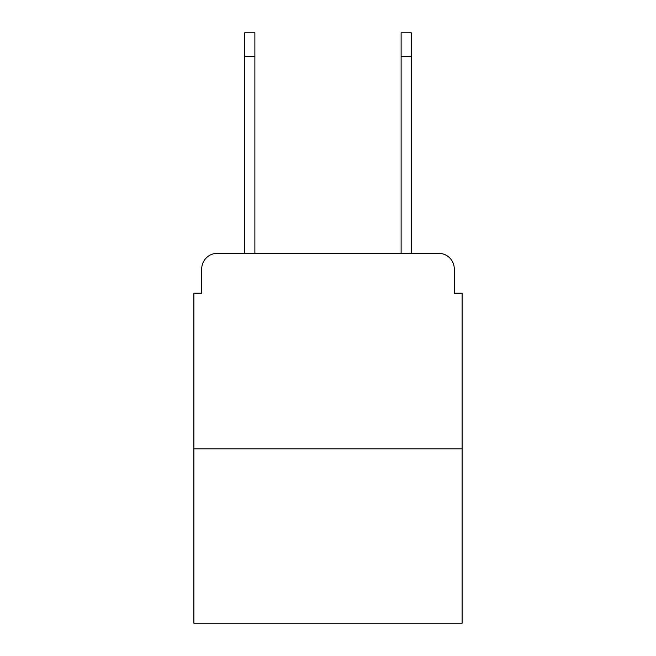 <?xml version="1.0" encoding="UTF-8"?>
<svg xmlns="http://www.w3.org/2000/svg" width="656" height="656" viewBox="0 0 656 656"><rect width="100%" height="100%" fill="white"/><g stroke="black" fill="none" stroke-linecap="round" stroke-linejoin="round"><path stroke-width="0.98" d="M201.712 268.96L201.712 293.199L201.712 268.96A15.637 15.637 0 0 1 217.349 253.323L244.721 253.323L244.721 32.8L254.881 32.8L254.881 253.323L267.008 253.323M462.111 448.819L193.889 448.819L193.889 623.2L462.111 623.2L462.111 293.199L454.288 293.199L454.288 268.96A15.637 15.637 0 0 0 438.651 253.323L217.349 253.323M193.889 448.819L193.889 293.199L201.712 293.199M388.992 253.323L401.119 253.323L401.119 32.8L411.279 32.8L411.279 56.26L401.119 56.26M411.279 56.26L411.279 253.323L438.651 253.323M454.288 293.199L454.288 268.96M244.721 56.26L254.881 56.26"/></g></svg>
